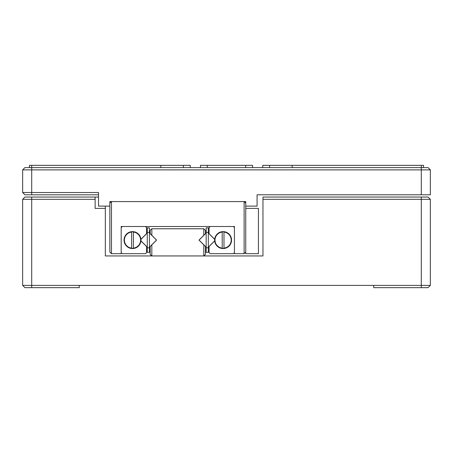 <?xml version="1.0" encoding="UTF-8"?>
<svg xmlns="http://www.w3.org/2000/svg" width="453" height="453" viewBox="0 0 453 453"><rect width="100%" height="100%" fill="white"/><g stroke="black" fill="none" stroke-linecap="round" stroke-linejoin="round"><path stroke-width="0.68" d="M151.755 255.945L150.169 254.359L150.169 246.523L156.602 240.09L150.169 233.657L150.169 230.351L151.829 228.765L151.829 235.317M203.776 255.945L203.776 244.863L205.436 246.523L205.436 254.359L203.85 255.945M203.776 235.317L203.776 228.765L205.436 230.351L205.436 233.657L199.003 240.09L203.776 244.863M203.776 228.765L151.829 228.765M151.829 244.863L151.829 255.945M208.335 233.023L214.677 239.365M214.677 240.815L208.335 247.157M206.16 233.023L199.094 240.09L206.16 247.157M208.335 232.389L208.335 227.859L206.16 227.859L206.16 232.389L208.335 232.389L208.335 252.321L206.16 252.321L206.16 232.389M206.16 247.791L208.335 247.791M149.445 233.023L156.511 240.09L149.445 247.157M147.27 233.023L140.928 239.365M140.928 240.815L147.27 247.157M149.445 232.389L149.445 227.859L147.27 227.859L147.27 232.389L149.445 232.389L149.445 252.321L147.27 252.321L147.27 232.389M147.27 247.791L149.445 247.791M223.992 232.061A8.075 8.075 0 0 1 223.992 248.119L223.992 248.306A8.267 8.267 0 0 1 222.213 248.306L222.213 248.119A8.075 8.075 0 0 1 222.213 232.061L222.213 231.874A8.267 8.267 0 0 1 223.992 231.874L223.992 248.119M210.147 226.5L209.06 227.587L209.06 233.657L214.682 239.28A8.454 8.454 0 0 1 223.505 231.642A8.454 8.454 0 0 1 231.557 240.09A8.454 8.454 0 0 1 223.505 248.538A8.454 8.454 0 0 1 214.682 240.9L209.06 246.523L209.06 252.593L210.147 253.68L233.34 253.68L234.428 252.593M214.682 239.28A8.454 8.454 0 0 0 214.682 240.9M133.392 232.061A8.075 8.075 0 0 1 133.392 248.119L133.392 248.306A8.267 8.267 0 0 1 131.613 248.306L131.613 248.119A8.075 8.075 0 0 1 131.613 232.061L131.613 231.874A8.267 8.267 0 0 1 133.392 231.874L133.392 248.119M121.178 252.593L122.265 253.68L145.458 253.68L146.546 252.593L146.546 246.523L140.923 240.9A8.454 8.454 0 0 0 140.923 239.28L146.546 233.657L146.546 227.587L145.458 226.5M140.923 240.9A8.454 8.454 0 0 1 132.1 248.538A8.454 8.454 0 0 1 124.048 240.09A8.454 8.454 0 0 1 132.1 231.642A8.454 8.454 0 0 1 140.923 239.28M244.167 201.585L245.753 203.171M111.483 201.585L111.483 253.68L121.178 253.68L121.178 226.5L234.428 226.5L234.428 253.68L244.122 253.68L244.122 201.585M109.853 203.171L111.438 201.585M111.483 253.68L109.853 252.095L109.853 201.585L245.753 201.585L245.753 208.38L258.437 208.38L258.437 253.68L245.753 253.68L245.753 208.38M245.753 252.095L244.122 253.68M234.428 227.587L233.34 226.5M121.178 227.587L122.265 226.5M222.213 232.061L222.213 248.119M131.613 232.061L131.613 248.119M262.74 167.61L262.74 165.345L423.555 165.345L423.555 167.61L428.085 167.61L430.35 169.875L428.085 167.61L421.29 167.61L421.29 169.875L430.35 169.875L430.35 194.79L257.077 194.79L257.077 206.115L245.753 206.115M421.29 194.79L421.29 169.875L22.65 169.875L22.65 192.525L98.528 192.525L98.528 206.115L109.853 206.115M24.915 194.79L22.65 192.525L24.915 194.79L98.528 194.79M421.29 165.345L421.29 167.61L31.71 167.61L31.71 194.79M24.915 167.61L22.65 169.875L24.915 167.61L31.71 167.61L31.71 165.345L29.445 165.345L29.445 167.61M207.259 167.61L207.259 165.345L200.464 165.345L200.464 167.61M207.259 165.345L245.741 165.345L245.741 167.61M252.536 167.61L252.536 165.345L245.741 165.345M190.26 167.61L190.26 165.345L160.815 165.345L160.815 167.61M31.71 165.345L160.815 165.345M22.65 285.39L31.71 285.39L31.71 287.655L24.915 287.655L79.275 287.655L24.915 287.655L22.65 285.39L22.65 199.32L24.915 197.055L31.71 197.055L26.614 197.055M373.725 285.39L373.725 287.655L421.29 287.655L421.29 285.39L79.275 285.39L79.275 287.655M422.909 197.055L421.29 197.055L421.29 285.39L430.35 285.39L430.35 199.32L428.085 197.055L421.29 197.055L428.085 197.055L430.35 199.32L262.966 199.32L262.966 255.945L105.323 255.945L105.323 208.38L95.13 208.38L95.13 199.32L22.65 199.32L24.915 197.055L31.71 197.055L31.71 285.39L79.275 285.39M258.21 255.945L262.966 255.945M105.323 255.945L108.72 255.945M421.29 197.055L262.966 197.055L262.966 199.32M95.13 199.32L95.13 197.055L31.71 197.055M421.29 287.655L428.085 287.655L421.29 287.655M430.35 285.39L428.085 287.655M95.13 208.38L98.001 208.38M105.323 208.38L105.323 206.115M95.13 197.055L98.528 197.055M292.185 167.61L292.185 165.345M269.603 165.345L269.603 167.61M183.397 167.61L183.397 165.345"/></g></svg>
